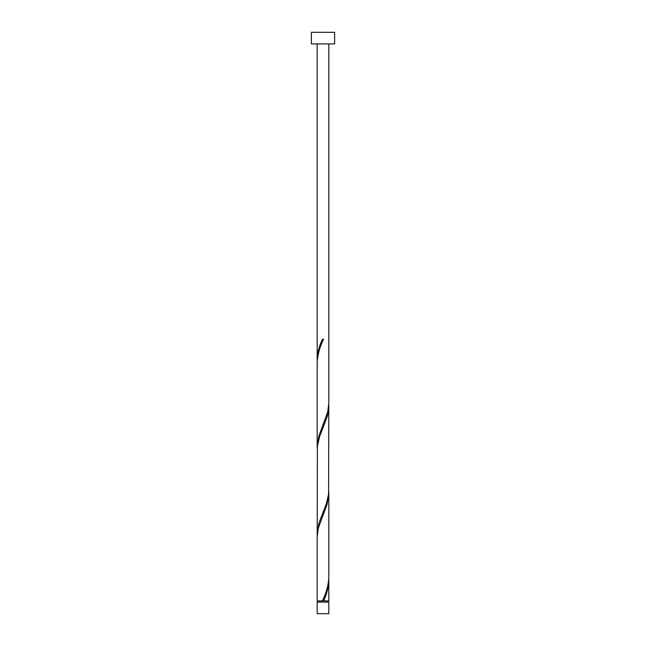 <?xml version="1.0" encoding="UTF-8"?>
<svg xmlns="http://www.w3.org/2000/svg" width="646" height="646" viewBox="0 0 646 646"><rect width="100%" height="100%" fill="white"/><g stroke="black" fill="none" stroke-linecap="round" stroke-linejoin="round"><path stroke-width="0.97" d="M328.814 613.7L317.186 613.7L317.186 602.072L328.814 602.072L328.814 613.7M328.233 602.072L328.233 600.909M317.767 602.072L317.767 600.909M334.628 43.928L311.372 43.928L311.372 32.3L334.628 32.3L334.628 43.928M328.814 43.928L328.814 403.29L327.716 411.954L318.833 436.179L317.186 446.895L317.186 362.479C317.622 354.735 319.754 347.007 323.581 339.279L322.419 339.279C319.197 346.086 317.452 352.894 317.186 359.685L317.186 43.928M323.291 339.966L323.581 339.279M322.709 600.223L322.419 600.909L317.186 600.909L317.186 536.899L318.284 528.234L327.167 504.009L328.814 493.294L328.814 577.71C328.378 585.454 326.246 593.181 322.419 600.909L328.814 600.909L328.782 579.107M323.581 600.909C326.803 594.102 328.548 587.295 328.814 580.504M328.814 406.084L328.596 494.319L326.27 504.009L318.833 523.389L317.186 534.105L317.404 445.869L319.73 436.179L327.167 416.799L328.297 411.954L328.782 404.687M317.186 534.105L317.218 535.502M328.814 493.294L328.782 491.897M317.186 446.895L317.218 448.292M317.186 359.685L317.218 361.082"/></g></svg>
